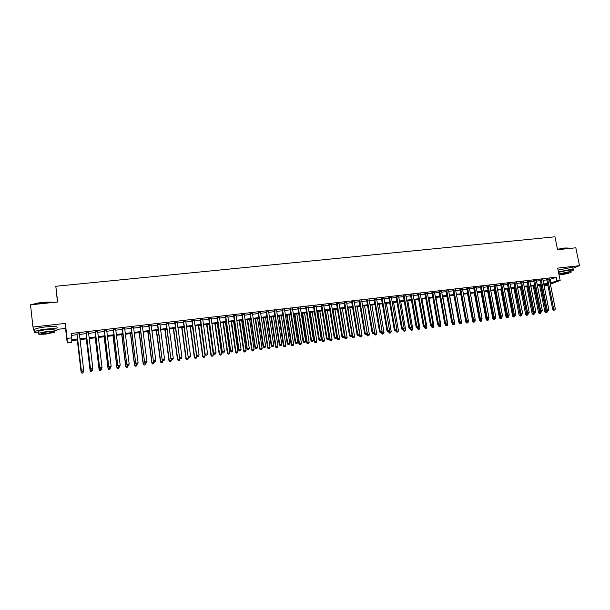 <?xml version="1.0" encoding="UTF-8"?>
<svg xmlns="http://www.w3.org/2000/svg" width="610" height="610" viewBox="0 0 610 610"><rect width="100%" height="100%" fill="white"/><g stroke="black" fill="none" stroke-linecap="round" stroke-linejoin="round"><path stroke-width="0.91" d="M77.699 339.892L71.751 340.594L71.744 342.385L67.23 342.927L67.085 338.413L71.759 337.864L71.751 339.739L77.6 339.046M57.63 329.331L65.544 328.432L67.23 342.927M57.454 302.019L55.815 286.273L57.637 301.996L30.5 304.84L32.971 327.036L34.434 331.977M547.864 285.122L544.15 286.12M573.202 268.156L579.5 265.67L557.67 268.125L560.155 280.455L550.38 284.168M55.815 286.273L554.955 236.802L557.563 249.711L575.832 247.797L579.5 265.67M79.361 333.769L77.005 334.044M88.541 332.702L86.178 332.976M97.661 331.634L95.29 331.916M106.727 330.582L104.348 330.856M115.732 329.537L113.346 329.812M124.684 328.493L122.29 328.767M133.582 327.456L131.18 327.738M142.42 326.426L140.01 326.708M151.196 325.404L148.787 325.687M159.927 324.39L157.502 324.673M168.604 323.376L166.172 323.658M177.22 322.377L174.788 322.659M185.791 321.378L183.351 321.661M194.308 320.387L191.853 320.669M202.764 319.404L200.309 319.686M211.174 318.42L208.719 318.71M219.539 317.444L217.069 317.734M227.843 316.483L225.372 316.765M236.108 315.522L233.622 315.805M244.313 314.562L241.827 314.851M252.471 313.616L249.986 313.906M260.584 312.671L258.083 312.96M268.644 311.733L266.143 312.023M276.658 310.795L274.149 311.092M284.626 309.872L282.11 310.162M292.541 308.95L290.024 309.239M300.417 308.035L297.893 308.325M308.241 307.12L305.717 307.417M316.018 306.212L313.487 306.51M323.75 305.313L321.218 305.61M331.443 304.421L328.904 304.718M339.084 303.528L336.545 303.826M346.686 302.644L344.139 302.941M354.242 301.767L351.688 302.064M361.753 300.89L359.198 301.188M369.218 300.021L366.656 300.318M376.644 299.152L374.082 299.457M384.025 298.298L381.463 298.595M391.368 297.444L388.799 297.741M398.666 296.59L396.096 296.895M405.924 295.743L403.347 296.048M413.145 294.904L410.56 295.209M420.32 294.073L417.736 294.371M427.457 293.242L424.865 293.54M434.549 292.411L431.956 292.716M441.609 291.595L439.009 291.893M448.625 290.772L446.024 291.077M455.601 289.963L452.994 290.268M462.54 289.155L459.932 289.46M469.441 288.355L466.833 288.652M476.303 287.554L473.688 287.859M483.128 286.761L480.512 287.066M489.914 285.968L487.291 286.273M496.662 285.183L494.039 285.488M503.372 284.397L500.749 284.702M510.051 283.619L507.428 283.932M516.693 282.849L514.062 283.154M523.296 282.079L520.665 282.384M529.861 281.317L527.231 281.622M536.396 280.554L533.758 280.859M542.892 279.799L540.254 280.104M549.465 279.594L556.198 277.199L71.24 333.449L71.759 337.864M71.469 335.363L77.081 334.707M79.437 334.433L86.254 333.632M88.618 333.357L95.373 332.572M97.745 332.29L104.432 331.512M106.811 331.238L113.429 330.46M115.816 330.185L122.374 329.423M124.768 329.141L131.257 328.386M133.659 328.104L140.094 327.356M142.504 327.074L148.87 326.327M151.288 326.045L157.594 325.313M160.011 325.031L166.255 324.299M168.688 324.017L174.872 323.292M177.312 323.01L183.435 322.293M185.875 322.011L191.944 321.302M194.392 321.02L200.4 320.319M202.856 320.029L208.803 319.335M211.266 319.053L217.16 318.359M219.631 318.077L225.464 317.391M227.934 317.101L233.714 316.43M236.192 316.14L241.918 315.477M244.404 315.187L250.077 314.524M252.563 314.234L258.183 313.578M260.676 313.288L266.235 312.64M268.736 312.343L274.248 311.702M276.749 311.413L282.209 310.772M284.717 310.482L290.124 309.849M292.64 309.56L297.985 308.935M300.509 308.637L305.808 308.019M308.332 307.722L313.586 307.112M316.117 306.815L321.317 306.212M323.849 305.915L328.996 305.313M331.535 305.015L336.636 304.421M339.183 304.123L344.231 303.536M346.785 303.239L351.787 302.659M354.341 302.362L359.29 301.782M361.852 301.485L366.762 300.905M369.317 300.608L374.182 300.044M376.744 299.746L381.563 299.182M384.132 298.885L388.898 298.328M391.467 298.023L396.195 297.474M398.772 297.177L403.446 296.628M406.031 296.33L410.66 295.789M413.245 295.484L417.835 294.95M420.42 294.645L424.964 294.119M427.557 293.814L432.063 293.288M434.655 292.991L439.116 292.464M441.709 292.167L446.123 291.649M448.724 291.344L453.1 290.833M455.7 290.535L460.039 290.024M462.647 289.719L466.932 289.224M469.54 288.919L473.795 288.423M476.402 288.118L480.619 287.623M483.234 287.318L487.398 286.837M490.021 286.532L494.146 286.044M496.769 285.739L500.856 285.267M503.479 284.962L507.535 284.489M510.158 284.176L514.169 283.711M516.8 283.406L520.772 282.941M523.403 282.636L527.337 282.178M529.968 281.866L533.872 281.416M536.503 281.103L540.368 280.653M542.999 280.348L546.827 279.898M549.358 279.044L546.72 279.357M65.544 328.432L65.339 323.399L32.971 327.036M65.339 323.399L67.085 338.413M556.198 277.199L556.93 280.836L560.155 280.455M547.681 284.199L543.853 284.656M541.222 284.969L537.357 285.427M534.718 285.739L530.822 286.197M528.184 286.509L524.249 286.974M521.619 287.287L517.638 287.76M515.015 288.072L510.997 288.545M508.374 288.858L504.317 289.338M501.695 289.651L497.608 290.131M494.984 290.444L490.852 290.932M488.236 291.244L484.058 291.74M481.442 292.045L477.233 292.548M474.618 292.853L470.371 293.364M467.756 293.669L463.463 294.18M460.855 294.485L456.524 295.004M453.916 295.309L449.539 295.827M446.939 296.14L442.524 296.658M439.924 296.971L435.464 297.497M432.871 297.802L428.365 298.336M425.772 298.648L421.228 299.182M418.635 299.487L414.045 300.036M411.46 300.341L406.824 300.89M404.247 301.195L399.565 301.752M396.988 302.057L392.261 302.613M389.691 302.918L384.918 303.483M382.348 303.788L377.529 304.36M374.967 304.664L370.102 305.244M367.54 305.549L362.63 306.128M360.068 306.433L355.111 307.021M352.557 307.318L347.555 307.913M345.001 308.218L339.945 308.812M337.406 309.117L332.298 309.72M329.758 310.025L324.604 310.635M322.072 310.932L316.872 311.55M314.333 311.847L309.087 312.472M306.555 312.77L301.256 313.403M298.732 313.7L293.379 314.333M290.863 314.63L285.457 315.271M282.941 315.568L277.481 316.216M274.973 316.514L269.467 317.169M266.966 317.459L261.4 318.123M258.899 318.42L253.287 319.083M250.794 319.381L245.121 320.052M242.635 320.341L236.909 321.02M234.423 321.317L228.643 322.004M226.165 322.293L220.332 322.987M217.862 323.277L211.967 323.979M209.497 324.268L203.549 324.977M201.094 325.267L195.078 325.976M192.63 326.274L186.561 326.99M182.009 327.532L186.21 358.36L188.322 358.085L184.113 327.28L177.983 328.005M175.55 328.294L169.359 329.026M166.926 329.316L160.682 330.056M158.257 330.346L151.943 331.093M149.526 331.375L143.159 332.13M140.742 332.419L134.314 333.182M131.905 333.464L125.408 334.234M123.014 334.516L116.457 335.294M114.07 335.576L107.444 336.362M105.057 336.644L98.37 337.437M95.999 337.719L89.243 338.519M86.879 338.802L80.055 339.61M544.074 285.739L547.711 284.351M550.182 283.192L556.93 280.836M79.956 338.771L86.772 337.963M89.144 337.681L95.892 336.888M98.271 336.606L104.958 335.813M107.337 335.531L113.963 334.753M116.35 334.463L122.907 333.693M125.309 333.411L131.806 332.641M134.208 332.358L140.643 331.596M143.053 331.314L149.419 330.559M151.837 330.269L158.15 329.53M160.575 329.24L166.82 328.5M169.252 328.21L175.436 327.486M177.876 327.196L184.006 326.472M186.446 326.182L192.516 325.465M194.971 325.176L200.98 324.467M203.435 324.177L209.39 323.468M211.853 323.178L217.747 322.484M220.218 322.194L226.051 321.5M228.529 321.211L234.309 320.524M236.794 320.235L242.521 319.556M245.006 319.259L250.672 318.588M253.165 318.298L258.785 317.635M261.278 317.337L266.844 316.681M269.346 316.384L274.858 315.728M277.367 315.439L282.819 314.79M285.335 314.493L290.741 313.853M293.257 313.555L298.61 312.922M301.134 312.625L306.433 312M308.965 311.702L314.211 311.077M316.75 310.78L321.95 310.17M324.482 309.865L329.636 309.255M332.175 308.957L337.277 308.355M339.823 308.05L344.879 307.455M347.425 307.158L352.435 306.563M354.989 306.258L359.946 305.679M362.5 305.374L367.411 304.794M369.973 304.489L374.837 303.917M377.399 303.612L382.218 303.04M384.788 302.735L389.561 302.179M392.131 301.874L396.858 301.31M399.436 301.004L404.117 300.455M406.695 300.15L411.331 299.601M413.916 299.296L418.506 298.755M421.098 298.45L425.643 297.909M428.235 297.604L432.742 297.07M435.334 296.765L439.795 296.239M442.395 295.934L446.81 295.408M449.41 295.103L453.787 294.584M456.387 294.279L460.725 293.761M463.333 293.456L467.626 292.945M470.234 292.64L474.488 292.137M477.096 291.832L481.313 291.328M483.928 291.023L488.099 290.528M490.714 290.215L494.847 289.727M497.47 289.422L501.557 288.934M504.18 288.629L508.237 288.149M510.86 287.836L514.878 287.363M517.509 287.051L521.481 286.586M524.112 286.273L528.046 285.808M530.685 285.495L534.581 285.038M537.219 284.725L541.078 284.268M543.716 283.955L547.544 283.505M550.289 279.494L551.013 283.093M546.667 279.09L552.713 309.453L553.705 309.133L547.688 278.968M554.078 310.116L554.726 310.033L554.078 310.116L553.705 309.133L555.321 308.919L549.305 278.785M552.713 309.453L553.682 310.246M554.726 310.033L555.321 308.919M539.621 285.152L544.928 311.985L547.483 311.466L547.399 311.062M540.62 285.038L546.263 312.64L545.881 312.762L546.903 312.556L546.263 312.64M547.483 311.466L546.903 312.556M545.881 312.762L544.928 311.985M557.471 249.269L564.715 247.988L568.894 248.171M569.206 248.491C569.16 247.988 567.712 247.873 564.883 248.148L557.509 249.452M570.876 271.221L573.286 270.222C574.132 269.521 572.79 269.353 569.267 269.719L558.432 271.892M573.164 269.605L572.927 268.446C573.766 267.737 572.424 267.569 568.901 267.927L558.066 270.108M558.524 272.365L567.857 270.276C570.396 270.009 571.364 270.131 570.754 270.634L570.998 271.831M559.027 274.851L561.055 274.706C565.722 274.05 569.061 273.242 571.09 272.266C571.692 271.77 570.731 271.656 568.192 271.915L558.851 273.997M566.904 272.418L560.43 273.989L562.306 274.218L568.772 272.647L566.904 272.418M32.521 304.626L33.192 304.314C35.372 303.483 38.56 302.827 42.761 302.369C47.61 301.904 51.133 301.927 53.337 302.446M52.856 302.499C50.447 302.133 47.092 302.156 42.784 302.583C38.483 303.056 35.212 303.719 32.978 304.581L33.192 304.314M54.115 331.116L57.081 330.101C58.59 328.645 54.831 328.325 45.796 329.125C40.557 329.758 36.974 330.536 35.037 331.459C33.657 332.313 34.755 332.793 38.323 332.9M56.837 327.944C58.339 326.464 54.58 326.129 45.544 326.922C40.306 327.555 36.722 328.332 34.785 329.255L34.915 330.399M38.232 332.084L38.14 331.276L45.88 329.598C52.384 329.019 55.098 329.255 54.016 330.3L54.153 331.512M46.551 333.967L54.244 332.298C55.327 331.26 52.62 331.039 46.108 331.626L38.369 333.296C37.317 334.341 40.047 334.57 46.551 333.967M46.185 332.046L41.205 333.121C40.527 333.8 42.281 333.944 46.467 333.556L51.438 332.481C52.132 331.81 50.378 331.665 46.185 332.046M540.208 279.845L546.232 310.292L547.216 309.971L541.222 279.723M547.597 310.955L548.245 310.871L547.597 310.955L547.216 309.971L548.84 309.758L542.839 279.533M546.232 310.292L547.2 311.085M548.245 310.871L548.84 309.758M533.712 280.6L539.72 311.13L540.689 310.81L534.711 280.478M541.078 311.801L541.733 311.718L541.078 311.801L540.689 310.81L542.32 310.604L536.342 280.295M539.72 311.13L540.689 311.931M541.733 311.718L542.32 310.604M527.177 281.355L533.17 311.977L534.131 311.657L528.168 281.24M534.52 312.648L535.183 312.564L534.52 312.648L534.131 311.657L535.771 311.443L529.808 281.05M533.17 311.977L534.139 312.777M535.183 312.564L535.771 311.443M520.612 282.117L526.59 312.831L527.536 312.511L521.596 282.011M527.932 313.502L528.596 313.418L527.932 313.502L527.536 312.511L529.19 312.297L523.243 281.812M526.59 312.831L527.551 313.631M528.596 313.418L529.19 312.297M533.247 285.907L538.531 312.816L541.085 312.297L541.009 311.885M534.23 285.793L539.865 313.471L539.484 313.593L540.506 313.387L539.865 313.471M541.085 312.297L540.506 313.387M539.484 313.593L538.531 312.816M526.834 286.669L532.111 313.647L534.657 313.128L534.581 312.724M527.803 286.555L533.43 314.31L533.056 314.432L534.078 314.226L533.43 314.31M534.657 313.128L534.078 314.226M533.056 314.432L532.111 313.647M520.383 287.432L525.645 314.486L528.191 313.967L528.115 313.555M521.344 287.318L526.964 315.156L526.59 315.279L527.612 315.065L526.964 315.156M528.191 313.967L527.612 315.065M526.59 315.279L525.645 314.486M513.91 288.202L519.148 315.332L521.695 314.813L521.619 314.394M514.855 288.088L520.46 316.003L520.094 316.125L521.115 315.911L520.46 316.003M521.695 314.813L521.115 315.911M520.094 316.125L519.148 315.332M514.009 282.887L519.972 313.685L520.902 313.365L514.985 282.773M521.306 314.363L521.969 314.28L521.306 314.363L520.902 313.365L522.564 313.151L516.639 282.582M519.972 313.685L520.932 314.493M521.969 314.28L522.564 313.151M507.39 288.972L512.621 316.178L515.16 315.66L515.076 315.217M508.328 288.865L513.567 316.971L514.581 316.765L513.925 316.849M515.16 315.66L514.581 316.765M513.567 316.971L512.621 316.178M507.375 283.658L513.315 314.546L514.238 314.226L508.336 283.551M514.649 315.225L515.313 315.141L514.649 315.225L514.238 314.226L515.908 314.013L509.998 283.353M513.315 314.546L514.276 315.355M515.313 315.141L515.908 314.013M500.841 289.75L506.048 317.032L508.595 316.514L508.504 316.049M506.712 315.484L506.994 317.825L508.016 317.619L507.352 317.703M508.595 316.514L508.016 317.619M506.994 317.825L506.048 317.032M500.703 284.435L506.62 315.408L507.535 315.096L501.649 284.329M507.947 316.094L508.618 316.01L507.947 316.094L507.535 315.096L509.213 314.874L503.326 284.13M506.62 315.408L507.581 316.224M508.618 316.01L509.213 314.874M494.252 290.528L499.453 317.894L501.992 317.368L501.893 316.872M500.124 316.476L500.391 318.687L501.412 318.481L500.749 318.565M501.992 317.368L501.412 318.481M500.391 318.687L499.453 317.894M493.993 285.221L499.895 316.277L500.795 315.965L494.923 285.106M501.214 316.971L501.893 316.88L501.214 316.971L500.795 315.965L502.48 315.744L496.609 284.916M499.895 316.277L500.856 317.093M501.893 316.88L502.48 315.744M487.634 291.313L492.811 318.755L495.35 318.229L495.221 317.558M493.498 317.474L493.757 319.556L494.771 319.343L494.1 319.434M495.35 318.229L494.771 319.343M493.757 319.556L492.811 318.755M487.245 286.006L493.124 317.154L494.016 316.842L488.168 285.892M494.443 317.848L495.122 317.757L494.443 317.848L494.016 316.842L495.716 316.62L489.861 285.701M493.124 317.154L494.085 317.97M495.122 317.757L495.716 316.62M480.977 292.106L486.139 319.617L488.679 319.099L488.518 318.252M486.841 318.481L487.077 320.425L488.091 320.212L487.428 320.303M488.679 319.099L488.091 320.212M487.077 320.425L486.139 319.617M480.459 286.791L486.322 318.031L487.199 317.719L481.374 286.685M487.634 318.725L488.313 318.641L487.634 318.725L487.199 317.719L488.907 317.497L483.074 286.486M486.322 318.031L487.283 318.855M488.313 318.641L488.907 317.497M474.29 292.899L479.429 320.494L481.961 319.968L481.77 318.946M480.146 319.495L480.367 321.295L481.382 321.089L480.711 321.18M481.961 319.968L481.382 321.089M480.367 321.295L479.429 320.494M473.634 287.584L479.483 318.916L480.344 318.603L474.534 287.478M480.787 319.617L481.473 319.526L480.787 319.617L480.344 318.603L482.06 318.382L476.25 287.279M479.483 318.916L480.436 319.739M481.473 319.526L482.06 318.382M467.557 293.692L472.681 321.371L475.213 320.845L474.992 319.64M473.421 320.509L473.619 322.179L474.633 321.966L473.955 322.057M475.213 320.845L474.633 321.966M473.619 322.179L472.681 321.371M466.78 288.385L472.605 319.808L473.451 319.495L467.664 288.278M473.901 320.509L474.588 320.418L473.901 320.509L473.451 319.495L475.182 319.274L469.387 288.08M472.605 319.808L473.558 320.631M474.588 320.418L475.182 319.274M460.794 294.493L465.903 322.248L468.427 321.729L468.175 320.341M466.65 321.523L466.841 323.056L467.847 322.85L467.168 322.942M468.427 321.729L467.847 322.85M466.841 323.056L465.903 322.248M458.811 321.676L459.078 323.132L461.602 322.614L456.547 294.996M459.818 322.415L460.016 323.948L461.023 323.742L460.344 323.826M461.602 322.614L461.023 323.742M460.016 323.948L459.078 323.132M451.987 322.728L452.224 324.024L454.747 323.506L449.7 295.812M452.948 323.3L453.154 324.84L454.168 324.634L453.474 324.726M454.747 323.506L454.168 324.634M453.154 324.84L452.224 324.024M459.879 289.186L465.682 320.7L466.528 320.395L460.756 289.087M466.978 321.401L467.672 321.317L466.978 321.401L466.528 320.395L468.259 320.166L462.487 288.881M465.682 320.7L466.635 321.531M467.672 321.317L468.259 320.166M452.948 289.994L458.728 321.6L459.559 321.295L453.809 289.895M460.009 322.309L460.71 322.217L460.009 322.309L459.559 321.295L461.305 321.066L455.548 289.689M458.728 321.6L459.681 322.431M460.71 322.217L461.305 321.066M445.971 290.802L451.736 322.507L452.551 322.194L446.825 290.703M453.009 323.216L453.71 323.125L453.009 323.216L452.551 322.194L454.305 321.973L448.571 290.497M451.736 322.507L452.681 323.338M453.71 323.125L454.305 321.973M445.125 323.788L445.33 324.924L447.847 324.398L442.822 296.628M446.04 324.2L446.261 325.74L447.267 325.534L446.573 325.626M447.847 324.398L447.267 325.534M446.261 325.74L445.33 324.924M438.964 291.618L444.698 323.414L445.498 323.109L439.795 291.519M445.971 324.123L446.672 324.032L445.971 324.123L445.498 323.109L447.267 322.881L441.556 291.321M444.698 323.414L445.651 324.245M446.672 324.032L447.267 322.881M438.224 324.856L438.392 325.824L440.908 325.298L435.906 297.444M439.093 325.099L439.322 326.64L440.328 326.434L439.635 326.525M440.908 325.298L440.328 326.434M439.322 326.64L438.392 325.824M431.911 292.442L437.622 324.329L438.415 324.024L432.734 292.342M438.887 325.046L439.596 324.955L438.887 325.046L438.415 324.024L440.191 323.796L434.503 292.137M437.622 324.329L438.575 325.168M439.596 324.955L440.191 323.796M431.278 325.931L431.422 326.724L433.939 326.205L428.944 298.267M432.109 326.007L432.353 327.555L433.359 327.341L432.658 327.433M433.939 326.205L433.359 327.341M432.353 327.555L431.422 326.724M424.819 293.265L430.507 325.244L431.285 324.939L425.627 293.174M431.766 325.969L432.482 325.877L431.766 325.969L431.285 324.939L433.07 324.711L427.404 292.96M430.507 325.244L431.453 326.091M432.482 325.877L433.07 324.711M417.682 294.096L423.355 326.175L424.301 327.013L425.322 326.8L424.301 327.013L424.415 327.639L426.924 327.112L421.952 299.098M425.086 326.899L425.338 328.462L426.344 328.256L425.643 328.348M426.924 327.112L426.344 328.256M425.338 328.462L424.415 327.639M423.355 326.175L424.118 325.87L418.483 294.005M424.606 326.899L424.118 325.87L425.917 325.633L420.267 293.791M425.322 326.8L425.917 325.633M417.255 327.928L417.362 328.554L419.871 328.027L414.922 299.929M418.018 327.776L418.285 329.385L419.291 329.179L418.582 329.27M419.871 328.027L419.291 329.179M418.285 329.385L417.362 328.554M410.515 294.927L416.157 327.105L416.912 326.8L411.292 294.836M417.408 327.829L418.125 327.738L417.408 327.829L416.912 326.8L418.719 326.563L413.092 294.63M416.157 327.105L417.103 327.951M418.125 327.738L418.719 326.563M410.164 328.851L410.271 329.476L412.779 328.95L407.846 300.768M410.904 328.637L411.193 330.307L412.2 330.101L411.491 330.193M412.779 328.95L412.2 330.101M411.193 330.307L410.271 329.476M403.301 295.766L408.921 328.035L409.661 327.738L404.064 295.675M410.164 328.767L410.888 328.676L410.164 328.767L409.661 327.738L411.475 327.501L405.879 295.469M408.921 328.035L409.867 328.889M410.888 328.676L411.475 327.501M403.035 329.774L403.141 330.399L405.642 329.873L400.732 301.614M403.728 329.377L404.064 331.238L405.07 331.024L404.354 331.123M405.642 329.873L405.07 331.024M404.064 331.238L403.141 330.399M396.042 296.612L401.647 328.981L402.371 328.676L396.797 296.521M402.875 329.713L403.607 329.621L402.875 329.713L402.371 328.676L404.194 328.439L398.62 296.308M401.647 328.981L402.585 329.835M403.607 329.621L404.194 328.439M395.867 330.704L395.974 331.329L398.475 330.811L393.587 302.461M396.515 330.109L396.896 332.168L397.895 331.962L397.179 332.053M398.475 330.811L397.895 331.962M396.896 332.168L395.974 331.329M388.753 297.459L394.327 329.926L395.036 329.629L389.493 297.375M395.547 330.658L396.286 330.567L395.547 330.658L395.036 329.629L396.874 329.385L391.323 297.161M394.327 329.926L395.265 330.78M396.286 330.567L396.874 329.385M381.41 298.313L386.969 330.879L387.663 330.582L382.142 298.229M388.181 331.619L388.921 331.52L388.181 331.619L387.663 330.582L389.508 330.338L383.98 298.015M386.969 330.879L387.899 331.733M388.921 331.52L389.508 330.338M374.037 299.174L379.565 331.832L380.243 331.535L374.746 299.091M380.77 332.58L381.509 332.481L380.77 332.58L380.243 331.535L382.104 331.299L376.599 298.869M379.565 331.832L380.495 332.694M381.509 332.481L382.104 331.299M388.661 331.634L388.768 332.267L391.262 331.741L386.389 303.315M389.256 330.841L389.683 333.106L390.682 332.9L389.958 332.991M391.262 331.741L390.682 332.9M389.683 333.106L388.768 332.267M381.402 332.526L381.517 333.205L384.01 332.686L379.161 304.169M381.959 331.581L382.432 334.051L383.431 333.845L382.699 333.937M384.01 332.686L383.431 333.845M382.432 334.051L381.517 333.205M374.098 333.38L374.227 334.158L376.713 333.632L371.887 305.031M374.624 332.32L375.142 335.004L376.134 334.798L375.402 334.89M376.713 333.632L376.134 334.798M375.142 335.004L374.227 334.158M366.61 300.036L372.115 332.793L372.779 332.503L367.312 299.952M373.312 333.54L374.06 333.449L373.312 333.54L372.779 332.503L374.654 332.259L369.172 299.739M372.115 332.793L373.046 333.662M374.06 333.449L374.654 332.259M366.724 334.105L366.892 335.111L369.378 334.585L364.574 305.9M362.736 306.113L367.533 334.821L367.807 335.957L368.798 335.752L368.066 335.843M369.378 334.585L368.798 335.752M367.807 335.957L366.892 335.111M359.145 300.905L364.627 333.762L365.276 333.472L359.831 300.821M365.817 334.516L366.572 334.417L365.817 334.516L365.276 333.472L367.159 333.228L361.707 300.608M364.627 333.762L365.558 334.631M366.572 334.417L367.159 333.228M359.313 334.821L359.519 336.064L361.997 335.538L357.216 306.769M355.371 306.99L360.144 335.782L360.434 336.918L361.425 336.712L360.685 336.804M361.997 335.538L361.425 336.712M360.434 336.918L359.519 336.064M351.642 301.775L357.094 334.737L357.727 334.448L352.305 301.698M358.276 335.492L359.031 335.393L358.276 335.492L357.727 334.448L359.618 334.204L354.196 301.477M357.094 334.737L358.024 335.607M359.031 335.393L359.618 334.204M351.856 335.546L352.1 337.025L354.578 336.506L349.82 307.646M347.959 307.867L352.717 336.743L353.015 337.887L354.006 337.681L353.259 337.772M354.578 336.506L354.006 337.681M353.015 337.887L352.1 337.025M344.086 302.651L349.515 335.713L350.14 335.424L344.741 302.575M350.689 336.476L351.452 336.377L350.689 336.476L350.14 335.424L352.039 335.18L346.64 302.362M349.515 335.713L350.445 336.59M351.452 336.377L352.039 335.18M344.36 336.27L344.642 338.001L347.113 337.475L342.378 308.523M340.51 308.744L345.245 337.719L345.55 338.855L346.541 338.649L345.794 338.748M347.113 337.475L346.541 338.649M345.55 338.855L344.642 338.001M336.491 303.536L341.897 336.705L342.5 336.415L337.132 303.467M343.064 337.467L343.827 337.368L343.064 337.467L342.5 336.415L344.414 336.163L339.038 303.239M341.897 336.705L342.82 337.582M343.827 337.368L344.414 336.163M328.859 304.428L334.227 337.688L334.821 337.406L329.476 304.352M335.386 338.458L336.156 338.359L335.386 338.458L334.821 337.406L336.743 337.155L331.398 304.131M334.227 337.688L335.149 338.573M336.156 338.359L336.743 337.155M321.173 305.32L326.518 338.687L327.09 338.405L321.775 305.252M327.669 339.457L328.439 339.358L327.669 339.457L327.09 338.405L329.026 338.154L323.704 305.023M326.518 338.687L327.44 339.572M328.439 339.358L329.026 338.154M332.404 309.712L337.139 338.969L339.61 338.451L334.898 309.415M333.014 309.636L337.726 338.695L338.047 339.839L339.038 339.625L338.283 339.724M339.61 338.451L339.038 339.625M338.047 339.839L337.139 338.969M324.878 310.597L329.598 339.953L332.061 339.427L327.372 310.307M325.481 310.528L330.17 339.671L330.498 340.822L331.489 340.609L330.727 340.708M332.061 339.427L331.489 340.609M330.498 340.822L329.598 339.953M317.314 311.496L322.011 340.937L324.467 340.41L319.8 311.199M317.901 311.428L322.56 340.662L322.911 341.806L323.895 341.6L323.132 341.699M324.467 340.41L323.895 341.6M322.911 341.806L322.011 340.937M313.441 306.22L318.763 339.694L319.32 339.404L314.036 306.151M319.899 340.464L320.677 340.365L319.899 340.464L319.32 339.404L321.264 339.152L315.972 305.923M318.763 339.694L319.678 340.578M320.677 340.365L321.264 339.152M309.705 312.396L314.379 341.928L316.834 341.402L312.19 312.106M310.276 312.328L314.912 341.653L315.279 342.805L316.254 342.591L315.492 342.69M316.834 341.402L316.254 342.591M315.279 342.805L314.379 341.928M305.671 307.127L310.955 340.7L311.496 340.418L306.243 307.059M312.091 341.478L312.877 341.379L312.091 341.478L311.496 340.418L313.456 340.166L308.195 306.83M310.955 340.7L311.87 341.592M312.877 341.379L313.456 340.166M302.057 313.304L306.7 342.927L309.148 342.401L304.527 313.014M302.606 313.235L307.226 342.652L307.592 343.804L308.576 343.59L307.806 343.697M309.148 342.401L308.576 343.59M307.592 343.804L306.7 342.927M297.848 308.035L303.109 341.714L303.635 341.432L298.404 307.966M304.23 342.5L305.023 342.393L304.23 342.5L303.635 341.432L305.602 341.181L300.372 307.737M303.109 341.714L304.024 342.606M305.023 342.393L305.602 341.181M294.356 314.219L298.976 343.926L301.424 343.407L296.826 313.921M294.897 314.15L299.487 343.659L299.868 344.81L300.852 344.597L300.074 344.703M301.424 343.407L300.852 344.597M299.868 344.81L298.976 343.926M289.979 308.95L295.209 342.736L295.72 342.454L290.52 308.889M296.33 343.521L297.123 343.415L296.33 343.521L295.72 342.454L297.703 342.195L292.495 308.652M295.209 342.736L296.125 343.636M297.123 343.415L297.703 342.195M286.616 315.134L291.214 344.94L293.654 344.414L289.087 314.844M287.142 315.073L291.702 344.665L292.106 345.817L293.082 345.611L292.297 345.71M293.654 344.414L293.082 345.611M292.106 345.817L291.214 344.94M282.064 309.872L287.272 343.758L287.76 343.483L282.59 309.811M288.377 344.551L289.171 344.444L288.377 344.551L287.76 343.483L289.758 343.224L284.58 309.575M287.272 343.758L288.179 344.665M289.171 344.444L289.758 343.224M278.831 316.056L283.398 345.954L285.838 345.428L281.294 315.767M279.334 315.995L283.871 345.679L284.29 346.838L285.267 346.632L284.481 346.732M285.838 345.428L285.267 346.632M284.29 346.838L283.398 345.954M274.103 310.795L279.281 344.795L279.754 344.513L274.614 310.734M280.379 345.588L281.179 345.481L280.379 345.588L279.754 344.513L281.759 344.253L276.612 310.505M279.281 344.795L280.188 345.695M281.179 345.481L281.759 344.253M271 316.986L275.537 346.976L277.969 346.45L273.455 316.697M271.488 316.925L276.002 346.701L276.429 347.86L277.397 347.654L276.612 347.753M277.969 346.45L277.397 347.654M276.429 347.86L275.537 346.976M266.097 311.725L271.236 345.832L271.702 345.557L266.585 311.672M272.327 346.632L273.135 346.526L272.327 346.632L271.702 345.557L273.722 345.298L268.598 311.435M271.236 345.832L272.144 346.739M273.135 346.526L273.722 345.298M263.123 317.917L267.637 347.997L270.062 347.479L265.571 317.627M263.596 317.863L268.08 347.731L268.522 348.889L269.49 348.684L268.697 348.783M270.062 347.479L269.49 348.684M268.522 348.889L267.637 347.997M258.045 312.663L263.154 346.876L263.596 346.602L258.518 312.61M264.229 347.677L265.045 347.578L264.229 347.677L263.596 346.602L265.625 346.343L260.539 312.373M263.154 346.876L264.054 347.791M265.045 347.578L265.625 346.343M255.194 318.855L259.685 349.034L262.109 348.508L257.641 318.565M255.651 318.801L260.112 348.767L260.569 349.926L261.537 349.721L260.737 349.82M262.109 348.508L261.537 349.721M260.569 349.926L259.685 349.034M249.94 313.609L255.018 347.929L255.445 347.654L250.39 313.555M256.086 348.737L256.901 348.63L256.086 348.737L255.445 347.654L257.489 347.395L252.426 313.319M255.018 347.929L255.918 348.844M256.901 348.63L257.489 347.395M247.225 319.8L251.686 350.071L254.103 349.545L249.665 319.51M247.66 319.747L252.098 349.804L252.563 350.971L253.531 350.758L252.731 350.864M254.103 349.545L253.531 350.758M252.563 350.971L251.686 350.071M241.781 314.554L246.829 348.989L247.241 348.714L242.223 314.501M247.889 349.797L248.712 349.69L247.889 349.797L247.241 348.714L249.292 348.447L244.267 314.264M246.829 348.989L247.729 349.904M248.712 349.69L249.292 348.447M239.204 320.753L243.642 351.116L246.051 350.59L241.644 320.463M239.631 320.7L244.03 350.857L244.518 352.016L245.479 351.81L244.671 351.917M246.051 350.59L245.479 351.81M244.518 352.016L243.642 351.116M233.584 315.507L238.594 350.048L238.99 349.782L234.004 315.462M239.646 350.864L240.477 350.758L239.646 350.864L238.99 349.782L241.057 349.515L236.062 315.217M238.594 350.048L239.494 350.971M240.477 350.758L241.057 349.515M231.137 321.706L235.544 352.168L237.953 351.642L233.569 321.417M231.541 321.661L235.917 351.909L236.421 353.076L237.381 352.862L236.573 352.969M237.953 351.642L237.381 352.862M236.421 353.076L235.544 352.168M225.326 316.468L230.313 351.124L230.687 350.857L225.731 316.422M231.35 351.94L232.181 351.833L231.35 351.94L230.687 350.857L232.761 350.59L227.804 316.178M230.313 351.124L231.205 352.046M232.181 351.833L232.761 350.59M223.024 322.667L227.4 353.228L229.802 352.702L225.448 322.385M223.412 322.621L227.759 352.969L228.277 354.135L229.238 353.922L228.422 354.029M229.802 352.702L229.238 353.922M228.277 354.135L227.4 353.228M217.03 317.436L221.979 352.199L222.33 351.932L217.412 317.391M223.008 353.022L223.847 352.915L223.008 353.022L222.33 351.932L224.419 351.665L219.493 317.147M221.979 352.199L222.863 353.129M223.847 352.915L224.419 351.665M214.865 323.635L219.211 354.288L221.605 353.762L217.282 323.346M215.231 323.59L219.547 354.029L220.08 355.203L221.041 354.989L220.218 355.096M221.605 353.762L221.041 354.989M220.08 355.203L219.211 354.288M208.673 318.405L213.591 353.281L209.039 318.367M214.606 354.113L215.452 354.006L214.606 354.113L213.927 353.022L216.031 352.748L211.136 318.123M213.591 353.281L214.476 354.219M215.452 354.006L216.031 352.748M206.653 324.611L210.969 355.363L213.363 354.837L209.062 324.322M207.004 324.566L211.289 355.104L211.838 356.278L212.791 356.065L211.967 356.171M213.363 354.837L212.791 356.065M211.838 356.278L210.969 355.363M200.271 319.381L205.151 354.372L200.614 319.343M206.157 355.203L207.011 355.096L206.157 355.203L205.463 354.113L207.583 353.838L202.726 319.099M205.151 354.372L206.035 355.31M207.011 355.096L207.583 353.838M198.387 325.587L202.68 356.438L205.067 355.912L200.797 325.305M198.723 325.549L202.985 356.187L203.542 357.353L204.495 357.147L203.664 357.254M205.067 355.912L204.495 357.147M203.542 357.353L202.68 356.438M191.814 320.364L196.656 355.47L192.142 320.326M197.655 356.309L198.509 356.194L197.655 356.309L196.954 355.211L199.089 354.936L194.262 320.082M196.656 355.47L197.541 356.415M198.509 356.194L199.089 354.936M190.076 326.571L194.338 357.521L196.717 356.995L192.478 326.289M190.389 326.533L194.62 357.269L195.2 358.444L196.153 358.23L195.314 358.344M196.717 356.995L196.153 358.23M195.2 358.444L194.338 357.521M183.305 321.356L188.116 356.575L183.61 321.317M189.108 357.414L189.962 357.308L189.108 357.414L188.391 356.316L190.541 356.042L185.745 321.073M188.116 356.575L188.993 357.521M189.962 357.308L190.541 356.042M181.719 327.562L185.943 358.611L186.805 359.534L187.758 359.328L186.912 359.435M188.322 358.085L187.758 359.328M186.805 359.534L185.943 358.611M174.742 322.354L179.523 357.689L175.032 322.316M180.499 358.535L181.361 358.421L180.499 358.535L179.775 357.429L181.94 357.155L177.182 322.072M179.523 357.689L180.392 358.634M181.361 358.421L181.94 357.155M173.309 328.561L177.502 359.709L179.874 359.183L179.691 357.879M173.583 328.531L177.754 359.458L178.356 360.64L179.309 360.426L178.455 360.54M179.874 359.183L179.309 360.426M178.356 360.64L177.502 359.709M166.133 323.353L170.869 358.81L166.4 323.323M171.837 359.656L172.706 359.542L171.837 359.656L171.105 358.55L173.278 358.268L168.558 323.071M170.869 358.81L171.738 359.755M172.706 359.542L173.278 358.268M164.845 329.56L169.008 360.807L171.372 360.289L171.227 359.191M165.096 329.53L169.237 360.563L169.862 361.745L170.808 361.532L169.954 361.646M171.372 360.289L170.808 361.532M169.862 361.745L169.008 360.807M157.464 324.36L162.168 359.93L157.708 324.337M163.122 360.784L163.999 360.67L163.122 360.784L162.382 359.679L164.57 359.397L159.889 324.078M162.168 359.93L163.03 360.884M163.999 360.67L164.57 359.397M156.328 330.574L160.46 361.921L162.817 361.394L162.702 360.518M156.564 330.544L160.674 361.677L161.314 362.858L162.252 362.645L161.398 362.759M162.817 361.394L162.252 362.645M161.314 362.858L160.46 361.921M148.741 325.374L153.407 361.067L148.97 325.351M154.353 361.921L155.23 361.806L154.353 361.921L153.606 360.807L155.802 360.525L151.158 325.099M153.407 361.067L154.269 362.02M155.23 361.806L155.802 360.525M139.964 326.396L144.593 362.203L140.17 326.373M145.523 363.064L146.408 362.95L145.523 363.064L144.768 361.951L146.987 361.669L142.374 326.121M144.593 362.203L145.454 363.163M146.408 362.95L146.987 361.669M131.135 327.425L135.725 363.346L131.318 327.402M136.648 364.216L137.54 364.101L136.648 364.216L135.877 363.102L138.104 362.813L133.537 327.143M135.725 363.346L136.579 364.315M137.54 364.101L138.104 362.813M122.252 328.462L126.796 364.505L122.412 328.439M127.711 365.375L128.603 365.26L127.711 365.375L126.933 364.254L129.175 363.964L124.646 328.18M126.796 364.505L127.65 365.474M128.603 365.26L129.175 363.964M113.307 329.499L117.814 365.664L113.452 329.484M118.714 366.541L119.613 366.419L118.714 366.541L117.928 365.421L120.185 365.131L115.694 329.225M117.814 365.664L118.668 366.633M119.613 366.419L120.185 365.131M104.31 330.544L108.778 366.831L104.432 330.529M109.663 367.716L108.87 366.587L111.142 366.297L110.532 367.693L109.663 367.716L110.532 367.693M106.689 330.269L111.142 366.297L110.57 367.594M108.778 366.831L109.625 367.807M147.765 331.588L151.859 363.034L154.208 362.515L154.124 361.86M147.978 331.558L152.05 362.798L152.706 363.979L153.651 363.766L152.79 363.88M154.208 362.515L153.651 363.766M152.706 363.979L151.859 363.034M139.141 332.61L143.213 364.162L145.554 363.636L145.493 363.156M139.339 332.587L143.38 363.918L144.051 365.108L144.989 364.894L144.12 365.009M145.554 363.636L144.989 364.894M144.051 365.108L143.213 364.162M130.471 333.639L134.505 365.291L136.838 364.765L136.777 364.292M130.647 333.617L134.657 365.054L135.344 366.236L136.282 366.031L135.405 366.145M136.838 364.765L136.282 366.031M135.344 366.236L134.505 365.291M121.741 334.669L125.744 366.427L128.077 365.909L128.016 365.428M121.901 334.654L125.874 366.191L126.583 367.38L127.513 367.174L126.636 367.289M128.077 365.909L127.513 367.174M126.583 367.38L125.744 366.427M112.964 335.713L116.929 367.571L119.255 367.052L119.194 366.572M113.102 335.691L117.036 367.342L117.76 368.531L118.691 368.318L117.806 368.44M119.255 367.052L118.691 368.318M117.76 368.531L116.929 367.571M104.127 336.758L108.061 368.722L110.372 368.204L110.319 367.716M104.241 336.743L108.145 368.493L108.893 369.683L109.815 369.477L108.931 369.591M108.893 369.683L108.061 368.722M95.251 331.596L99.682 368.005L95.351 331.588M100.551 368.89L99.75 367.769L102.038 367.472L101.435 368.867L100.551 368.89L101.435 368.867M97.623 331.321L102.038 367.472L101.466 368.775M99.682 368.005L100.52 368.989M95.236 337.81L99.133 369.881L101.443 369.363L101.382 368.875M95.335 337.803L99.201 369.652L99.964 370.849L100.886 370.644L99.987 370.758M99.964 370.849L99.133 369.881M86.14 332.656L90.524 369.187L86.216 332.648M91.386 370.079L90.57 368.951L92.872 368.654L92.285 370.056L91.386 370.079L92.285 370.056M88.503 332.381L92.872 368.654L92.301 369.965M90.524 369.187L91.363 370.178M86.292 338.87L90.15 371.048L92.453 370.529L92.377 369.858M86.368 338.863L90.196 370.819L90.974 372.016L91.896 371.81L90.997 371.925M90.974 372.016L90.15 371.048M76.967 333.723L81.313 370.384L77.02 333.723M82.159 371.276L81.336 370.148L83.646 369.851L83.074 371.254L82.159 371.276L83.074 371.254M79.323 333.449L83.646 369.851L83.082 371.154M81.313 370.384L82.144 371.368M77.295 339.938L81.115 372.222L83.41 371.704L83.295 370.766M77.34 339.93L81.138 372.001L81.938 373.198L82.853 372.985L81.946 373.106M82.853 372.985L83.41 371.704L82.846 373.076M81.938 373.198L81.115 372.222M51.377 331.97L51.438 332.481M38.14 331.276L38.369 333.296M35.037 331.459L34.785 329.255"/></g></svg>
